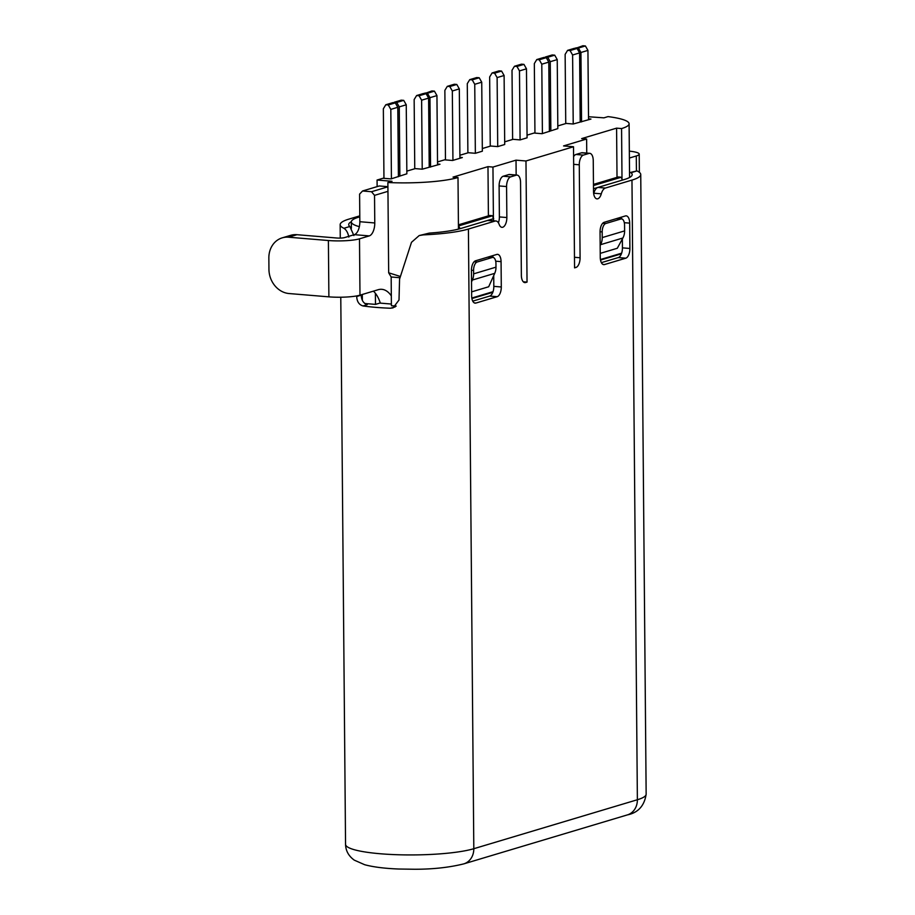 <?xml version="1.0" encoding="UTF-8"?>
<svg xmlns="http://www.w3.org/2000/svg" width="915" height="915" viewBox="0 0 915 915"><rect width="100%" height="100%" fill="white"/><g stroke="black" fill="none" stroke-linecap="round" stroke-linejoin="round"><path stroke-width="1.37" d="M391.323 295.9A39.974 19.364 94.8 0 0 381.818 289.323A39.974 19.364 94.8 0 0 378.158 289.723L359.984 295.168A22.841 3.729 -0.5 0 1 328.885 296.849L289.06 293.543A22.841 19.627 73.3 0 1 268.941 269.353L268.85 258.087A22.841 19.627 73.3 0 1 282.209 237.854A22.841 19.627 73.3 0 1 288.568 237.202L328.394 240.519A22.841 3.729 179.5 0 0 359.492 238.826L369.283 235.898A11.415 5.536 94.8 0 0 374.773 222.963L359.835 221.716L359.595 194.117L362.557 190.983L379.325 185.962L387.926 186.683M359.835 221.716A11.415 5.536 -85.2 0 1 354.345 234.663L344.555 237.591A5.707 0.938 -0.5 0 1 336.777 238.014L296.952 234.697A22.841 19.627 -106.7 0 0 290.604 235.349L282.209 237.854M373.4 291.142A39.974 19.364 -85.2 0 1 380.343 303.128L391.391 304.043M374.773 222.963L374.532 195.364L387.96 191.338M629.406 158.032L636.291 155.973A22.841 3.729 179.5 0 0 639.208 154.12A22.841 3.729 179.5 0 0 629.337 151.135M419.184 235.567L423.268 234.892A68.522 11.186 179.5 0 0 468.411 229.047L495.004 221.087A9.996 4.838 -85.2 0 1 495.919 220.995L488.45 220.366A9.996 4.838 94.8 0 0 487.535 220.469L460.943 228.43A59.955 9.791 -0.5 0 1 429.238 233.108L419.184 235.567L411.487 242.315L399.569 279.098L399.009 300.017L393.061 307.875L390.339 308.229A68.522 11.186 179.5 0 1 362.958 305.942C359.035 304.729 356.953 301.584 356.701 296.494L356.69 295.922M622.36 238.998L622.429 247.862A8.567 4.152 -85.2 0 1 621.411 253.821L600.526 260.066M493.723 275.552L493.826 286.361A8.567 4.152 -85.2 0 1 492.808 292.32L471.911 298.565M471.82 298.027L493.025 291.679M600.434 259.528L621.64 253.181M396.241 306.113L391.403 305.713L391.163 276.982L399.992 277.725M364.73 303.494L375.482 304.386L375.379 293.28M380.285 302.945L375.482 304.386M361.219 294.79L361.231 295.133C361.436 300.189 363.449 303.357 367.281 304.649L362.958 305.942M353.899 235.578L349.873 226.497A59.955 9.791 -0.5 0 1 348.707 224.598A59.955 9.791 -0.5 0 1 351.337 221.705M390.339 308.229L395.154 306.937M348.832 237.099C347.986 232.776 346.339 229.837 343.903 228.281A68.522 11.186 179.5 0 1 340.151 224.678A68.522 11.186 179.5 0 1 348.924 219.108L359.789 215.86M359.343 226.657A58.812 9.607 179.5 0 1 351.326 221.899A58.812 9.607 179.5 0 1 358.852 217.118L359.801 217.198M362.306 294.47L362.351 300.314M588.539 119.785L587.933 50.394L585.406 45.956L582.912 45.75L575.615 48.346M581.551 121.878L580.945 52.487L578.417 48.049L575.924 47.843M578.417 48.049L585.406 45.956M580.945 52.487L587.933 50.394M549.4 131.497L548.794 62.106L546.266 57.679L543.773 57.462L536.785 59.555L534.337 63.581L534.943 133.121M542.401 133.59L541.794 64.199L539.278 59.761L536.785 59.555M539.278 59.761L546.266 57.679M541.794 64.199L548.794 62.106M459.925 158.284L459.319 88.892L456.791 84.455L454.298 84.249L447.309 86.342L444.862 90.356L445.468 159.896M452.936 160.377L452.33 90.985L449.803 86.548L447.309 86.342M449.803 86.548L456.791 84.455M452.33 90.985L459.319 88.892M437.553 164.986L436.947 95.583L434.419 91.157L431.937 90.94L424.629 93.547M430.565 167.068L429.959 97.676L427.431 93.239L424.949 93.033M427.431 93.239L434.419 91.157M429.959 97.676L436.947 95.583M391.426 178.791L390.819 109.388L388.292 104.962L385.798 104.756L383.351 108.771L383.957 178.311M398.414 176.698L397.808 107.295L395.28 102.869L392.798 102.663L385.798 104.756M390.819 109.388L397.808 107.295M388.292 104.962L395.28 102.869M629.531 172.661L636.989 170.911A68.522 11.186 179.5 0 1 640.74 174.525A68.522 11.186 179.5 0 1 631.968 180.095L605.375 188.055A9.996 4.838 -85.2 0 0 601.292 193.831L593.824 193.214A8.567 4.152 -85.2 0 1 593.675 193.694M629.92 172.478L631.018 172.706A59.955 9.791 -0.5 0 1 632.185 174.593A59.955 9.791 -0.5 0 1 624.499 179.466L597.907 187.426A9.996 4.838 94.8 0 0 593.824 193.214M601.292 193.831A8.567 4.152 94.8 0 1 597.003 198.875A8.567 4.152 94.8 0 1 593.526 191.601L593.252 160.617A8.567 4.152 -85.2 0 0 589.775 153.331A8.567 4.152 -85.2 0 0 588.986 153.423L583.393 155.093A8.567 4.152 -85.2 0 0 579.275 164.803L580.087 257.744A8.567 4.152 94.8 0 1 575.97 267.454L574.563 267.878L573.511 146.755L525.976 160.983L527.04 282.094L525.645 282.518A8.567 4.152 94.8 0 1 524.855 282.609A8.567 4.152 94.8 0 1 521.367 275.324L520.555 182.371A8.567 4.152 -85.2 0 0 517.078 175.097L509.609 174.479A8.567 4.152 94.8 0 0 508.82 174.559L503.239 176.229A8.567 4.152 94.8 0 0 499.11 185.939L499.384 216.924A8.567 4.152 -85.2 0 1 498.401 222.791M495.919 220.995A9.996 4.838 -85.2 0 1 499.167 224.404A8.567 4.152 94.8 0 0 501.946 227.332A8.567 4.152 94.8 0 0 506.853 217.541L506.578 186.557A8.567 4.152 -85.2 0 1 510.696 176.858L516.289 175.177A8.567 4.152 -85.2 0 1 517.078 175.097M497.165 296.689L475.926 303.048A8.567 4.152 94.8 0 1 475.137 303.14A8.567 4.152 94.8 0 1 471.648 295.854L471.431 270.508A8.567 4.152 94.8 0 1 475.548 260.798L496.799 254.439A8.567 4.152 94.8 0 1 497.588 254.359A8.567 4.152 94.8 0 1 501.065 261.633L501.294 286.978A8.567 4.152 94.8 0 1 497.165 296.689L489.697 296.071A8.567 4.152 -85.2 0 0 492.808 292.32M600.263 257.355L600.046 232.01A8.567 4.152 94.8 0 1 604.163 222.299L625.414 215.94A8.567 4.152 94.8 0 1 626.192 215.86A8.567 4.152 94.8 0 1 629.68 223.134L629.897 248.48A8.567 4.152 94.8 0 1 625.78 258.19L604.529 264.549A8.567 4.152 94.8 0 1 603.751 264.641A8.567 4.152 94.8 0 1 600.263 257.355M601.372 262.639L618.311 257.572A8.567 4.152 -85.2 0 0 621.411 253.821M472.758 301.138L489.697 296.071M492.499 255.731A8.567 4.152 -85.2 0 1 493.151 257.447M621.113 217.232A8.567 4.152 -85.2 0 1 621.754 218.948M589.775 153.331L582.306 152.714A8.567 4.152 94.8 0 0 581.517 152.805L575.924 154.475A8.567 4.152 94.8 0 0 573.602 156.614M617.019 177.35L616.584 128.146L581.643 138.611L586.618 139.023L563.549 145.931L573.511 146.755M527.04 282.094L523.288 281.786M516.151 175.017L516.026 160.159L525.976 160.983M516.026 160.159L492.956 167.068L493.402 217.759M586.618 139.023L586.744 153.079M488.404 215.849L487.981 166.644L492.956 167.068M458.461 229.116L458.003 177.521L453.028 177.11L487.981 166.644M458.003 177.521A58.812 9.607 179.5 0 1 387.88 182.52L388.669 272.796L391.163 276.982M400.381 276.479L388.669 272.796M629.566 177.487L629.097 123.777A58.812 9.607 179.5 0 0 608.052 116.605L603.934 117.841L588.505 116.743M399.866 175.897L399.26 106.883L406.249 104.79L406.855 173.804L391.048 178.905L383.076 178.242L377.072 180.038L392.009 181.284L387.88 182.52M629.097 123.777A58.812 9.607 179.5 0 1 621.571 128.569L616.584 128.146M622.006 179.26L621.571 128.569M437.542 164.06L439.978 164.254L422.227 169.195L415.227 168.612L406.832 171.128M459.913 157.357L462.338 157.563L452.559 160.491L444.587 159.828L437.53 161.944M475.354 153.297L474.748 84.294L481.736 82.201L482.342 151.204L475.354 153.297L468.354 152.714L459.902 155.241M497.714 146.606L497.12 77.592L504.108 75.499L504.703 144.513L497.714 146.606L490.726 146.023L482.319 148.539M520.086 139.904L519.48 70.901L526.468 68.808L527.074 137.81L520.086 139.904L513.086 139.32L504.68 141.836M550.841 130.696L550.247 61.694L557.235 59.601L557.83 128.603L542.023 133.704L534.063 133.041L527.051 135.145M588.528 118.859L590.953 119.064L573.213 124.005L566.213 123.422L557.807 125.938M406.249 104.79L403.721 100.364L401.239 100.158L394.239 102.251L396.733 102.457L399.26 106.883M377.129 186.626L377.072 180.038M580.202 121.912L579.595 52.91L577.068 48.472L574.574 48.266L567.586 50.359L565.138 54.374L565.745 123.559M573.213 124.005L572.607 54.992L579.595 52.91M572.607 54.992L570.079 50.565L567.586 50.359M557.235 59.601L554.707 55.163L552.214 54.957L545.226 57.05L547.719 57.256L550.247 61.694M481.736 82.201L479.208 77.764L476.726 77.558L469.738 79.651L467.279 83.665L467.885 152.851M474.748 84.294L472.22 79.857L469.738 79.651M472.22 79.857L479.208 77.764M429.215 167.102L428.609 98.099L426.093 93.673L423.599 93.456L416.611 95.549L414.152 99.575L414.758 168.76M396.733 102.457L403.721 100.364M422.227 169.195L421.621 100.192L419.093 95.755L416.611 95.549M419.093 95.755L426.093 93.673M421.621 100.192L428.609 98.099M526.468 68.808L523.952 64.37L521.459 64.164L514.47 66.257L512.011 70.272L512.617 139.469M519.48 70.901L516.952 66.463L514.47 66.257M516.952 66.463L523.952 64.37M504.108 75.499L501.58 71.073L499.087 70.867L492.098 72.96L489.651 76.974L490.257 146.16M497.12 77.592L494.592 73.166L492.098 72.96M494.592 73.166L501.58 71.073M547.719 57.256L554.707 55.163M570.079 50.565L577.068 48.472M493.723 220.812L492.682 215.723L489.697 215.471L458.426 224.827M460.165 228.659L493.7 218.616M471.614 291.874L488.69 286.761L494.718 273.345A14.274 12.272 -106.7 0 0 495.976 267.157L495.953 263.726A7.423 3.591 -85.2 0 0 492.933 257.412L488.187 257.024M492.933 257.412A7.423 3.591 -85.2 0 0 492.247 257.492L477.15 262.01A7.423 3.591 -85.2 0 0 473.581 270.417L473.615 273.86A14.274 12.272 73.3 0 1 472.357 280.047L471.534 281.877M460.154 228.659L458.426 225.696M459.124 225.765L492.682 215.723M593.503 188.742L622.314 180.118L621.296 177.224L618.3 176.972L593.458 184.407M600.229 253.375L617.305 248.262L622.898 238.003A14.274 12.272 -106.7 0 0 624.613 230.9L624.568 225.227A7.423 3.591 -85.2 0 0 621.548 218.914L616.79 218.525M621.548 218.914A7.423 3.591 -85.2 0 0 620.862 218.994L605.764 223.512A7.423 3.591 -85.2 0 0 602.196 231.918L602.242 237.591A14.274 12.272 73.3 0 1 600.537 244.694L600.16 245.38M593.469 185.551L621.296 177.224M617.648 118.195L616.779 118.012M387.926 186.82L371.513 191.727L362.557 190.983M371.513 191.727L374.532 195.364M359.492 238.826L359.984 295.168M636.417 170.739L636.291 155.973M361.231 295.133L356.701 296.494M468.411 229.047L473.81 848.708A17.133 14.72 73.3 0 1 463.791 863.874C449.242 867.477 432.841 869.273 414.598 869.25L398.746 869.021C384.677 868.472 373.32 867.043 364.673 864.721L354.242 860.123C348.592 855.994 345.698 850.721 345.55 844.328A68.522 11.186 -0.5 0 0 380.526 853.775A68.522 11.186 -0.5 0 0 473.81 848.708L637.378 799.744L631.968 180.095M343.903 228.281L349.873 226.497M646.15 794.174C644.4 805.806 638.132 812.726 627.347 814.91A17.133 14.72 -106.7 0 0 637.378 799.744A68.522 11.186 -0.5 0 0 646.15 794.174L640.74 174.525M636.989 170.911L631.018 172.706M597.907 187.426L605.375 188.055M602.985 264.424L604.529 264.549M625.78 258.19L618.311 257.572M622.429 247.862L629.897 248.48M524.101 282.392L525.645 282.518M575.97 267.454L574.563 267.34M516.289 175.177L508.82 174.559M503.239 176.229L510.696 176.858M506.578 186.557L499.11 185.939M499.384 216.924L506.853 217.541M495.004 221.087L487.535 220.469M429.238 233.108L423.268 234.892M574.471 257.287L580.087 257.744M579.275 164.803L573.659 164.334M575.924 154.475L583.393 155.093M588.986 153.423L581.517 152.805M474.382 302.922L475.926 303.048M493.826 286.361L501.294 286.978M501.065 261.633L495.69 261.187M629.68 223.134L624.305 222.688M494.718 273.345L472.357 280.047M473.615 273.86L495.976 267.157M473.581 270.417L471.431 270.245M474.107 261.759L477.15 262.01M492.247 257.492L487.844 257.126M622.898 238.003L600.537 244.694M602.242 237.591L624.613 230.9M602.196 231.918L600.046 231.747M602.722 223.26L605.764 223.512M620.862 218.994L616.447 218.628M369.283 235.898L354.345 234.663M296.952 234.697L288.568 237.202M328.885 296.849L328.394 240.519M345.55 844.328L340.78 297.226M340.266 238.094L340.151 224.678M351.383 228.361L351.326 221.899M627.347 814.91L463.791 863.874M639.368 172.317L639.208 154.12"/></g></svg>
